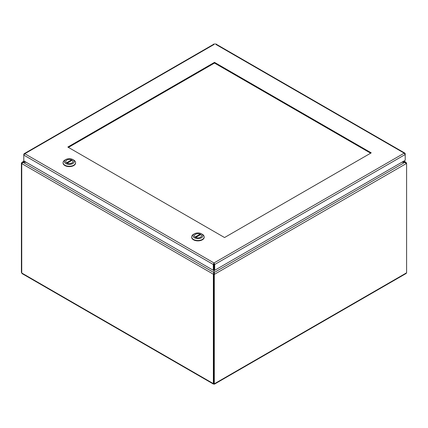 <?xml version="1.0" encoding="UTF-8"?>
<svg xmlns="http://www.w3.org/2000/svg" width="428" height="428" viewBox="0 0 428 428"><rect width="100%" height="100%" fill="white"/><g stroke="black" fill="none" stroke-linecap="round" stroke-linejoin="round"><path stroke-width="0.64" d="M401.785 162.292L405.118 162.292L406.215 163.608L214.685 274.188L214.091 272.577L214.091 269.972L214.685 270.314L214.685 264.515L214 262.958L213.909 263.846M214.091 263.846L214.091 269.972M26.038 162.191L22.106 162.233L21.785 162.822L22.379 163.164M214.321 44.309L24.803 153.727L24.123 153.711L23.797 154.305L23.797 155.096L24.803 153.727L214 262.958L213.315 264.515L213.909 264.172L213.909 272.577L213.315 274.188L21.785 163.608L22.882 162.191L24.46 161.276M213.909 273.845L213.315 274.188L213.909 273.845L213.909 272.577L22.882 162.292L26.215 162.292M405.621 163.164L406.215 162.822L406.102 162.431L405.118 162.191L214.091 272.577L214.091 273.845L214.685 274.188L214.3 274.412L213.7 274.07L214.091 273.845M403.54 161.276L405.118 162.191L401.962 162.191M21.839 163.298L21.4 163.047L21.785 162.822M21.4 163.047L21.4 272.459L21.748 272.962M213.502 384.119L22.096 273.61L21.748 273.005L21.748 163.587M213.358 274.214L213.358 383.627L214 384.002L214.3 383.83L214.3 274.412M406.252 163.191L406.252 162.843M406.07 163.084L406.6 163.389L406.215 163.608M406.6 163.389L406.6 272.802L406.076 273.508L214.326 384.221M213.7 383.429L213.358 383.627L214.3 383.83L213.7 383.488L213.7 274.07M21.748 272.663L21.4 272.459M214 383.659L214 384.002M370.637 153.197L214.503 63.055L68.416 147.398M214.503 62.365L371.231 152.855L224.55 237.54L67.822 147.055L214.503 62.365L214.503 63.055M214 263.643L214.685 264.515L405.209 154.513L405.209 153.727L404.877 153.133L404.203 153.144L405.209 154.513L405.209 160.313L214.685 270.314M214 262.958L404.203 153.144L215.691 44.309M23.797 160.896L23.797 155.096L213.315 264.515L213.315 270.314L23.797 160.896M213.909 269.972L213.315 270.314M191.669 237.069A6.265 3.617 0 0 0 191.658 237.251A6.265 3.617 0 0 0 197.923 240.868A6.265 3.617 0 0 0 204.188 237.251A6.265 3.617 0 0 0 204.183 237.069M201.406 233.779L202.353 234.33A6.265 3.617 180 0 1 204.188 236.887A6.265 3.617 180 0 1 197.923 240.504A6.265 3.617 180 0 1 191.658 236.887A6.265 3.617 180 0 1 193.493 234.33L194.446 233.779A4.922 2.841 180 0 1 201.406 233.779A4.922 2.841 180 0 1 201.406 237.797A4.922 2.841 180 0 1 194.446 237.797A4.922 2.841 180 0 1 194.446 233.779L193.493 234.33M195.377 234.319A3.601 2.081 0 0 0 194.323 235.791A3.601 2.081 0 0 0 197.923 237.866A3.601 2.081 0 0 0 201.529 235.791A3.601 2.081 0 0 0 199.304 233.87A3.601 2.081 0 0 0 195.377 234.319M195.098 237.059L200.122 234.159A3.579 2.065 0 0 0 196.35 233.934A3.579 2.065 0 0 0 194.344 235.791A3.579 2.065 0 0 0 195.098 237.059L195.098 237.08M195.73 237.422L200.753 234.523A3.579 2.065 180 0 1 201.508 235.791A3.579 2.065 180 0 1 199.501 237.647A3.579 2.065 180 0 1 195.73 237.422L195.73 237.422M200.122 234.886L200.122 234.159M63.071 162.822A6.265 3.617 0 0 0 63.06 163.004A6.265 3.617 0 0 0 69.325 166.62A6.265 3.617 0 0 0 75.59 163.004A6.265 3.617 0 0 0 75.585 162.822M72.808 159.532L73.755 160.083A6.265 3.617 180 0 1 75.59 162.64A6.265 3.617 180 0 1 69.325 166.257A6.265 3.617 180 0 1 63.06 162.64A6.265 3.617 180 0 1 64.895 160.083L65.848 159.532A4.922 2.841 180 0 1 72.808 159.532A4.922 2.841 180 0 1 72.808 163.555A4.922 2.841 180 0 1 65.848 163.555A4.922 2.841 180 0 1 65.848 159.532L64.895 160.083M66.779 160.072A3.601 2.081 0 0 0 65.725 161.543A3.601 2.081 0 0 0 69.325 163.624A3.601 2.081 0 0 0 72.931 161.543A3.601 2.081 0 0 0 70.706 159.623A3.601 2.081 0 0 0 66.779 160.072M66.501 162.811L71.524 159.911A3.579 2.065 0 0 0 67.752 159.687A3.579 2.065 0 0 0 65.746 161.543A3.579 2.065 0 0 0 66.501 162.811L66.501 162.833M67.132 163.175L72.155 160.275A3.579 2.065 180 0 1 72.904 161.543A3.579 2.065 180 0 1 70.904 163.4A3.579 2.065 180 0 1 67.132 163.175L67.132 163.191M71.524 160.639L71.524 159.911M21.748 273.005L213.358 383.627M214.3 383.83L406.6 272.802M403.888 161.078L405.894 162.233M22.106 162.233L24.112 161.078M213.802 383.541L214.075 383.788L214 383.429M404.883 153.133L215.519 43.806M214.487 43.806L24.123 153.711M191.658 236.887L191.658 237.251M204.188 236.887L204.188 237.251M63.06 162.64L63.06 163.004M75.59 162.64L75.59 163.004"/></g></svg>
